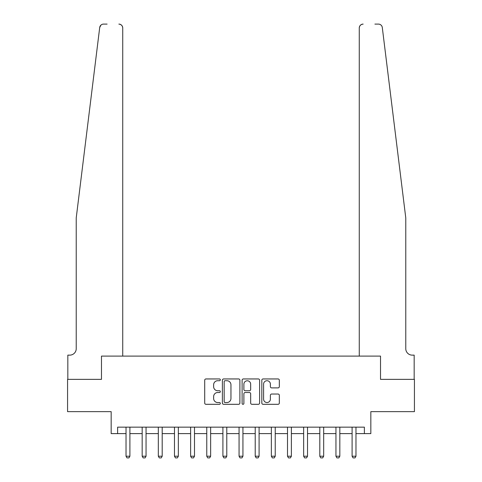 <?xml version="1.0" encoding="UTF-8"?>
<svg xmlns="http://www.w3.org/2000/svg" width="482" height="482" viewBox="0 0 482 482"><rect width="100%" height="100%" fill="white"/><g stroke="black" fill="none" stroke-linecap="round" stroke-linejoin="round"><path stroke-width="0.72" d="M220.328 379.834A0.886 0.886 0 0 0 219.443 378.948L205.971 378.948A1.265 1.265 0 0 0 204.705 380.214L204.705 403.042A1.265 1.265 0 0 0 205.971 404.308L219.443 404.308A0.886 0.886 0 0 0 220.328 403.422A0.886 0.886 0 0 0 219.443 402.536L217.701 402.536A4.055 4.055 0 0 1 213.64 398.475L213.64 396.572A4.055 4.055 0 0 1 217.701 392.517L219.443 392.517A0.886 0.886 0 0 0 220.328 391.631A0.886 0.886 0 0 0 219.443 390.739L217.701 390.739A4.055 4.055 0 0 1 213.64 386.685L213.64 384.781A4.055 4.055 0 0 1 217.701 380.726L219.443 380.726A0.886 0.886 0 0 0 220.328 379.834M278.06 387.889A1.265 1.265 0 0 0 279.325 386.618L279.325 380.214A1.265 1.265 0 0 0 278.06 378.948L263.094 378.948A1.265 1.265 0 0 0 261.828 380.214L261.828 403.042A1.265 1.265 0 0 0 263.094 404.308L278.06 404.308A1.265 1.265 0 0 0 279.325 403.042L279.325 395.306A1.265 1.265 0 0 0 278.06 394.035L271.655 394.035A1.265 1.265 0 0 0 270.384 395.306L270.384 399.144A3.392 3.392 0 0 1 266.992 402.536A3.392 3.392 0 0 1 263.6 399.144L263.6 384.118A3.392 3.392 0 0 1 266.992 380.726A3.392 3.392 0 0 1 270.384 384.118L270.384 386.618A1.265 1.265 0 0 0 271.655 387.889L278.06 387.889M107.1 24.1L103.552 24.1A3.874 3.874 0 0 0 99.708 27.504L76.228 217.876L76.228 348.673A6.459 6.459 0 0 1 69.77 355.132L67.829 355.132L67.829 379.358L101.479 379.358L67.57 379.358L67.57 411.652L111.167 411.652L111.167 433.613L117.632 433.613L117.632 427.154L364.368 427.154L364.368 433.613L370.833 433.613L370.833 411.652L414.43 411.652L414.43 379.358L380.521 379.358L380.521 356.102L359.271 356.102L359.271 27.974L359.271 356.102M122.729 356.102L122.729 27.974L122.729 356.102L101.479 356.102L101.479 379.358L101.479 356.102L380.521 356.102L380.521 379.358L414.171 379.358L414.171 355.132L412.231 355.132A6.459 6.459 0 0 1 405.772 348.673A6.459 6.459 0 0 0 412.231 355.132M239.891 380.214A1.265 1.265 0 0 0 238.62 378.948L223.66 378.948A1.265 1.265 0 0 0 222.389 380.214L222.389 403.042A1.265 1.265 0 0 0 223.66 404.308L238.62 404.308A1.265 1.265 0 0 0 239.891 403.042L239.891 380.214M243.38 378.948L258.34 378.948A1.265 1.265 0 0 1 259.611 380.214L259.611 403.042A1.265 1.265 0 0 1 258.34 404.308L251.935 404.308A1.265 1.265 0 0 1 250.67 403.042L250.67 393.782A1.265 1.265 0 0 0 249.399 392.517L245.151 392.517A1.265 1.265 0 0 0 243.886 393.782L243.886 403.422A0.886 0.886 0 0 1 242.994 404.308A0.886 0.886 0 0 1 242.109 403.422L242.109 380.214A1.265 1.265 0 0 1 243.38 378.948M117.632 433.613L126.025 433.613M129.899 433.613L142.172 433.613M146.052 433.613L158.325 433.613M162.199 433.613L174.472 433.613M178.346 433.613L190.619 433.613M194.493 433.613L206.766 433.613M210.64 433.613L222.913 433.613M226.787 433.613L239.06 433.613M242.94 433.613L255.213 433.613M259.087 433.613L271.36 433.613M275.234 433.613L287.507 433.613M291.381 433.613L303.654 433.613M307.528 433.613L319.801 433.613M323.675 433.613L335.948 433.613M339.828 433.613L352.101 433.613M355.975 433.613L364.368 433.613M225.052 380.726A0.886 0.886 0 0 0 224.166 381.611L224.166 401.645A0.886 0.886 0 0 0 225.052 402.536L226.895 402.536A4.055 4.055 0 0 0 230.95 398.475L230.95 384.781A4.055 4.055 0 0 0 226.895 380.726L225.052 380.726M250.67 384.178A3.392 3.392 0 0 0 247.278 380.786A3.392 3.392 0 0 0 243.886 384.178L243.886 389.474A1.265 1.265 0 0 0 245.151 390.739L249.399 390.739A1.265 1.265 0 0 0 250.67 389.474L250.67 384.178M130.044 427.154L129.965 427.407A1.289 1.289 0 0 0 129.899 427.799L129.899 456.219L128.935 457.9L126.995 457.9L126.025 456.219L126.025 427.799A1.289 1.289 0 0 0 125.965 427.407L125.886 427.154M126.025 456.219L129.899 456.219M99.708 27.504L100.949 25.106M122.729 27.974A3.874 3.874 0 0 0 118.855 24.1C121.193 24.347 122.488 25.636 122.729 27.974M76.228 348.673A6.459 6.459 0 0 1 69.77 355.132M397.313 149.269L382.292 27.504C380.009 23.449 380.009 23.449 382.292 27.504L405.772 217.876L405.772 348.673M374.9 24.1L378.448 24.1A3.874 3.874 0 0 1 382.292 27.504M363.145 24.1A3.874 3.874 0 0 0 359.271 27.974C359.512 25.636 360.807 24.347 363.145 24.1M146.191 427.154L146.112 427.407A1.289 1.289 0 0 0 146.052 427.799L146.052 456.219L145.082 457.9L143.142 457.9L142.172 456.219L142.172 427.799A1.289 1.289 0 0 0 142.112 427.407L142.033 427.154M142.172 456.219L146.052 456.219M162.338 427.154L162.259 427.407A1.289 1.289 0 0 0 162.199 427.799L162.199 456.219L161.229 457.9L159.289 457.9L158.325 456.219L158.325 427.799A1.289 1.289 0 0 0 158.259 427.407L158.18 427.154M158.325 456.219L162.199 456.219M178.485 427.154L178.406 427.407A1.289 1.289 0 0 0 178.346 427.799L178.346 456.219L177.376 457.9L175.442 457.9L174.472 456.219L174.472 427.799A1.289 1.289 0 0 0 174.412 427.407L174.327 427.154M174.472 456.219L178.346 456.219M194.638 427.154L194.553 427.407A1.289 1.289 0 0 0 194.493 427.799L194.493 456.219L193.523 457.9L191.589 457.9L190.619 456.219L190.619 427.799A1.289 1.289 0 0 0 190.559 427.407L190.474 427.154M190.619 456.219L194.493 456.219M210.785 427.154L210.7 427.407A1.289 1.289 0 0 0 210.64 427.799L210.64 456.219L209.67 457.9L207.736 457.9L206.766 456.219L206.766 427.799A1.289 1.289 0 0 0 206.706 427.407L206.627 427.154M206.766 456.219L210.64 456.219M226.932 427.154L226.853 427.407A1.289 1.289 0 0 0 226.787 427.799L226.787 456.219L225.823 457.9L223.883 457.9L222.913 456.219L222.913 427.799A1.289 1.289 0 0 0 222.853 427.407L222.774 427.154M222.913 456.219L226.787 456.219M243.079 427.154L243 427.407A1.289 1.289 0 0 0 242.94 427.799L242.94 456.219L241.97 457.9L240.03 457.9L239.06 456.219L239.06 427.799A1.289 1.289 0 0 0 239 427.407L238.921 427.154M239.06 456.219L242.94 456.219M259.226 427.154L259.147 427.407A1.289 1.289 0 0 0 259.087 427.799L259.087 456.219L258.117 457.9L256.177 457.9L255.213 456.219L255.213 427.799A1.289 1.289 0 0 0 255.147 427.407L255.068 427.154M255.213 456.219L259.087 456.219M275.373 427.154L275.294 427.407A1.289 1.289 0 0 0 275.234 427.799L275.234 456.219L274.264 457.9L272.33 457.9L271.36 456.219L271.36 427.799A1.289 1.289 0 0 0 271.3 427.407L271.215 427.154M271.36 456.219L275.234 456.219M291.526 427.154L291.441 427.407A1.289 1.289 0 0 0 291.381 427.799L291.381 456.219L290.411 457.9L288.477 457.9L287.507 456.219L287.507 427.799A1.289 1.289 0 0 0 287.447 427.407L287.362 427.154M287.507 456.219L291.381 456.219M307.673 427.154L307.588 427.407A1.289 1.289 0 0 0 307.528 427.799L307.528 456.219L306.558 457.9L304.624 457.9L303.654 456.219L303.654 427.799A1.289 1.289 0 0 0 303.594 427.407L303.515 427.154M303.654 456.219L307.528 456.219M323.82 427.154L323.741 427.407A1.289 1.289 0 0 0 323.675 427.799L323.675 456.219L322.711 457.9L320.771 457.9L319.801 456.219L319.801 427.799A1.289 1.289 0 0 0 319.741 427.407L319.662 427.154M319.801 456.219L323.675 456.219M339.967 427.154L339.888 427.407A1.289 1.289 0 0 0 339.828 427.799L339.828 456.219L338.858 457.9L336.918 457.9L335.948 456.219L335.948 427.799A1.289 1.289 0 0 0 335.888 427.407L335.809 427.154M335.948 456.219L339.828 456.219M356.114 427.154L356.035 427.407A1.289 1.289 0 0 0 355.975 427.799L355.975 456.219L355.005 457.9L353.065 457.9L352.101 456.219L352.101 427.799A1.289 1.289 0 0 0 352.035 427.407L351.956 427.154M352.101 456.219L355.975 456.219"/></g></svg>
